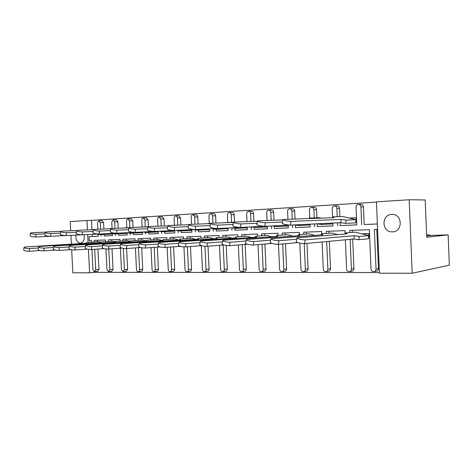 <?xml version="1.0" encoding="UTF-8"?>
<svg xmlns="http://www.w3.org/2000/svg" width="473" height="473" viewBox="0 0 473 473"><rect width="100%" height="100%" fill="white"/><g stroke="black" fill="none" stroke-linecap="round" stroke-linejoin="round"><path stroke-width="0.71" d="M392.419 231.865C402.813 231.959 402.771 214.281 392.365 214.411L391.691 214.417C381.25 214.559 381.599 232.154 392.028 231.871L392.419 231.865M75.899 235.099C75.574 239.758 77.022 242.448 80.256 243.163L80.363 243.163C83.603 242.288 84.827 239.474 84.028 234.726M94.05 271.626L94.086 272.336L379.417 272.543M94.086 272.336L89.604 272.815L72.848 272.797L71.665 249.785M409.175 199.754L425.192 199.955L426.705 237.215L448.144 234.868L449.35 265.164L412.19 273.246L379.441 273.205L376.443 201.859L409.175 199.754L412.19 273.246M98.112 234.289L98.207 236.252L89.013 236.66L89.208 240.591L91.472 240.503L91.555 242.146M98.207 236.228L89.013 236.66M112.343 233.544L112.444 235.625L104.261 235.962L104.184 234.448M112.444 235.625L104.261 235.962M356.429 220.956L356.287 217.698L356.429 220.956L355.483 222.889L356.134 219.703L342.706 216.516L332.572 216.847L334.139 217.681L283.362 219.454L282.86 219.815C285.089 220.714 287.815 221.246 291.037 221.405L341.281 219.401L346.224 220.122L356.134 219.703L356.116 217.704L349.198 218.059M102.073 220.69L103.587 222.594L100.341 222.688L98.833 220.779L97.533 222.86L97.858 229.269M103.912 229.027L103.587 222.594M116.334 219.797L117.901 221.725L114.667 221.819L113.201 219.874L111.764 221.997L112.089 228.483M127.19 234.957L118.581 235.335L118.504 233.792M118.226 228.24L117.901 221.725M131.11 218.863L132.724 220.832L129.513 220.921L127.905 218.946C127.001 219.129 126.533 219.85 126.504 221.104L126.835 227.75M142.479 234.283L133.41 234.679L133.333 233.112M133.049 227.412L132.724 220.832M146.423 217.899L148.09 219.904L144.909 219.986L143.242 217.976C142.302 218.165 141.817 218.898 141.782 220.176L142.119 226.939M158.331 233.585L148.782 234.005L148.705 232.409M148.421 226.573L148.09 219.904M162.298 216.9L164.03 218.94L160.873 219.023L159.147 216.977C158.171 217.166 157.669 217.917 157.633 219.218L157.97 226.106M174.791 232.864L164.728 233.301L164.645 231.681M164.368 225.858L164.03 218.94M178.782 215.865L180.574 217.935L177.452 218.018C177.304 216.764 176.742 216.066 175.773 215.93L175.66 215.93C174.649 216.131 174.123 216.894 174.088 218.219L174.425 225.237M191.884 232.107L181.277 232.574L181.194 230.925M180.911 224.982L180.574 217.935M195.893 214.789L196.023 214.783C197.028 214.925 197.602 215.629 197.755 216.9L194.669 216.971C194.521 215.7 193.942 214.99 192.937 214.848L192.813 214.854C191.76 215.055 191.216 215.83 191.175 217.184L191.512 224.326M209.651 231.327L198.459 231.817L198.382 230.138M198.092 224.072L197.755 216.9M213.684 213.672L213.82 213.666C214.86 213.808 215.457 214.529 215.611 215.818L212.572 215.889C212.418 214.588 211.815 213.867 210.775 213.725L210.645 213.725C209.551 213.932 208.977 214.73 208.936 216.108L209.279 223.392M228.016 227.992L228.134 230.54L216.327 231.037L216.244 229.304M215.948 223.079L215.611 215.818M232.184 212.507L232.326 212.501C233.408 212.649 234.029 213.382 234.182 214.695L231.196 214.76C231.037 213.435 230.416 212.702 229.334 212.554L229.192 212.554C228.051 212.767 227.46 213.583 227.412 214.99L227.755 222.411M247.373 229.671L234.904 230.215L234.815 228.317M234.525 222.038L234.182 214.695M251.447 211.295L251.595 211.289C252.718 211.443 253.362 212.188 253.522 213.524L250.589 213.583C250.43 212.241 249.785 211.49 248.656 211.336L248.508 211.336C247.32 211.555 246.699 212.389 246.646 213.826L246.995 221.394M267.422 228.784L254.243 229.364L254.149 227.282M253.871 221.145L253.522 213.524M271.508 210.03L271.673 210.03C272.838 210.183 273.5 210.946 273.666 212.306L270.798 212.359C270.633 210.988 269.965 210.225 268.794 210.065L268.629 210.071C267.393 210.296 266.748 211.141 266.689 212.608L267.038 220.329M288.329 227.868L274.393 228.483L274.293 226.2M274.015 220.081L273.666 212.306M292.42 208.717L292.604 208.711C293.816 208.871 294.502 209.651 294.673 211.035L291.876 211.082C291.705 209.687 291.013 208.906 289.801 208.741L289.618 208.747C288.329 208.977 287.649 209.841 287.59 211.342L287.939 219.224M310.146 226.91L295.406 227.554L295.294 225.059M295.028 218.975L294.673 211.035M314.249 207.34L314.444 207.34C315.71 207.505 316.425 208.297 316.597 209.71L313.883 209.752C313.711 208.327 312.99 207.529 311.725 207.363L311.53 207.363C310.182 207.6 309.472 208.487 309.407 210.024L309.756 218.059M332.945 225.905L317.336 226.591L317.217 223.859M316.951 217.817L316.597 209.71M337.078 205.903L337.267 205.903C338.579 206.08 339.324 206.884 339.496 208.327L336.877 208.357C336.699 206.908 335.954 206.092 334.636 205.915L334.417 205.921C333.01 206.163 332.271 207.073 332.194 208.64L332.554 216.93M356.784 224.858L340.241 225.586L340.117 222.694M339.856 216.61L339.496 208.327M360.934 204.401L361.13 204.401C362.495 204.584 363.264 205.412 363.447 206.878L360.929 206.902C360.745 205.418 359.971 204.59 358.599 204.407L358.363 204.407C356.884 204.661 356.11 205.589 356.033 207.198L356.784 224.888L340.241 225.586M377.371 223.948L364.192 224.527L363.447 206.878M376.455 202.095L91.455 220.377L91.928 229.712M92.158 234.336L92.27 236.494M127.083 232.769L127.19 234.98L118.581 235.335M142.367 231.995L142.479 234.306L133.41 234.679M158.219 231.262L158.337 233.609L148.782 234.005M174.679 230.499L174.791 232.887L164.728 233.301M191.766 229.677L191.884 232.137L181.277 232.574M209.533 228.849L209.651 231.356L198.459 231.817M228.134 230.54L216.327 231.037M247.255 227.099L247.379 229.695L234.904 230.215M267.304 226.171L267.422 228.814L254.243 229.364M288.205 225.166L288.329 227.897L274.393 228.483M310.028 224.149L310.152 226.939L295.406 227.554M332.821 223.049L332.945 225.934L317.336 226.591M105.55 241.632L105.467 239.959L94.233 240.396L94.316 241.981M369.2 233.544L369.171 236.855L369.2 233.544L361.886 233.804M91.928 249.484L92.956 269.734L94.458 271.703L95.717 269.728L98.958 269.391L97.929 249.052M97.562 241.786L97.485 240.272M98.958 269.391L97.675 271.354M349.837 232.586L349.742 230.428L369.342 229.665L371.009 269.031C371.222 270.639 372.097 271.526 373.623 271.685L373.694 271.685C375.172 271.49 375.946 270.603 376.023 269.019L378.459 268.575L376.81 229.37M378.459 268.575C378.382 270.142 377.614 271.023 376.141 271.218L374.409 271.549M345.349 239.799L346.608 269.096C346.821 270.668 347.655 271.532 349.109 271.685L349.18 271.685C350.588 271.496 351.327 270.627 351.398 269.084L353.946 268.646L352.687 239.119M352.397 232.391L352.308 230.327M353.946 268.646C353.875 270.178 353.142 271.041 351.735 271.23L349.801 271.573M322.101 241.969L323.29 269.155C323.491 270.692 324.289 271.537 325.684 271.691L325.749 271.685C327.097 271.502 327.807 270.657 327.872 269.143L330.515 268.711L329.326 241.295M328.971 233.248L328.889 231.244M330.515 268.711C330.45 270.219 329.746 271.059 328.398 271.242L326.293 271.597M299.817 243.104L300.976 269.208C301.171 270.71 301.94 271.537 303.276 271.691L303.329 271.691C304.624 271.508 305.298 270.68 305.363 269.196L308.094 268.776L306.971 243.382M306.563 234.07L306.474 232.119M308.094 268.776C308.035 270.249 307.361 271.076 306.072 271.254L303.814 271.614M278.485 244.316L279.608 269.261C279.797 270.733 280.536 271.543 281.813 271.691L281.867 271.691C283.102 271.514 283.753 270.704 283.806 269.255L286.62 268.841L285.491 243.69M285.095 234.862L285.012 232.953M286.62 268.841C286.561 270.284 285.917 271.094 284.681 271.266L282.292 271.626M257.998 244.624L259.127 269.314C259.31 270.757 260.014 271.549 261.244 271.691L261.291 271.691C262.48 271.52 263.1 270.727 263.154 269.303L266.033 268.901L264.904 244.027M264.519 235.619L264.437 233.757M266.033 268.901C265.98 270.314 265.359 271.106 264.176 271.277L261.675 271.638M238.345 244.955L239.474 269.362C239.651 270.775 240.331 271.549 241.508 271.691L241.555 271.691C242.696 271.526 243.293 270.745 243.341 269.356L246.279 268.96L245.15 244.387M244.778 236.346L244.695 234.525M246.279 268.96C246.232 270.343 245.641 271.118 244.5 271.283L241.898 271.644M219.472 245.298L220.601 269.409C220.779 270.793 221.429 271.555 222.564 271.697L222.606 271.691C223.699 271.532 224.273 270.769 224.314 269.403L227.312 269.013L226.212 245.457M225.822 237.044L225.739 235.264M227.312 269.013C227.265 270.373 226.697 271.135 225.603 271.295L222.913 271.65M201.338 245.658L202.468 269.456C202.639 270.816 203.266 271.561 204.354 271.697L204.395 271.697C205.448 271.537 205.997 270.787 206.039 269.45L209.078 269.066L208.002 246.232M207.6 237.718L207.523 235.98M209.078 269.066C209.042 270.402 208.492 271.147 207.44 271.301L204.679 271.656M183.944 246.906L185.026 269.504C185.191 270.834 185.8 271.561 186.847 271.697L186.882 271.697C187.899 271.543 188.425 270.81 188.461 269.492L191.547 269.119L190.471 246.516M190.081 238.362L189.998 236.66M191.547 269.119C191.512 270.426 190.986 271.159 189.969 271.313L187.142 271.662M167.164 247.308L168.24 269.545C168.406 270.852 168.991 271.567 169.996 271.697L170.032 271.697C171.007 271.549 171.516 270.828 171.551 269.533L174.667 269.167L173.591 246.811M173.213 238.989L173.136 237.322M174.667 269.167C174.638 270.455 174.129 271.171 173.153 271.319L170.262 271.668M150.999 247.592L152.075 269.586C152.235 270.863 152.797 271.573 153.766 271.697L153.796 271.697C154.742 271.549 155.227 270.846 155.262 269.575L158.414 269.214L157.338 247.119M156.971 239.586L156.888 237.954M158.414 269.214C158.384 270.479 157.893 271.183 156.953 271.325L154.015 271.673M135.42 247.887L136.49 269.622C136.644 270.881 137.194 271.573 138.128 271.697L138.157 271.697C139.068 271.555 139.535 270.863 139.565 269.616L142.745 269.261L141.687 247.763M141.315 240.166L141.232 238.563M142.745 269.261C142.716 270.503 142.249 271.195 141.338 271.336L138.353 271.673M120.396 248.189L121.466 269.663L123.045 271.703L124.429 269.651L127.633 269.308L126.598 248.544M126.214 240.727L126.131 239.155M127.633 269.308L126.273 271.342L123.252 271.679M105.917 248.934L106.963 269.699L108.512 271.703L109.819 269.693L113.041 269.35L112.012 248.792M111.64 241.265L111.563 239.722M113.041 269.35L111.74 271.348L108.684 271.679M120.041 241.1L119.959 239.391L108.323 239.846L108.406 241.461M135.059 240.55L134.971 238.806L122.915 239.279L122.998 240.923M150.627 239.982L150.538 238.203L138.039 238.688L138.122 240.361M166.786 239.391L166.697 237.57L153.725 238.079L153.808 239.787M183.559 238.782L183.465 236.914L169.996 237.44L170.085 239.184M200.984 238.144L200.895 236.234L186.9 236.784L186.983 238.563M219.105 237.487L219.017 235.53L204.46 236.098L204.549 237.913M237.966 236.802L237.872 234.791L222.73 235.383L222.813 237.245M257.608 236.092L257.513 234.029L241.738 234.643L241.827 236.541M278.083 235.347L277.982 233.23L261.539 233.869L261.628 235.814M299.439 234.578L299.344 232.397L282.186 233.065L282.275 235.057M321.741 233.78L321.646 231.522L303.725 232.225L303.814 234.271M345.101 234.034L344.953 230.617L326.222 231.344L326.317 233.443M377.371 223.983L364.192 224.527M377.602 229.34L374.356 229.47L376.023 269.019M95.717 269.728L94.683 249.289M109.819 269.693L108.784 249.029M124.429 269.651L123.37 248.36M139.565 269.616L138.483 247.663M155.262 269.575L154.174 247.355M171.551 269.533L170.463 247.054M188.461 269.492L187.373 246.758M206.039 269.45L204.945 246.262M224.314 269.403L223.179 245.002M243.341 269.356L242.2 244.63M263.154 269.303L262.012 244.275M283.806 269.255L282.671 243.938M305.363 269.196L304.228 243.625M327.872 269.143L326.666 241.543M351.398 269.084L350.126 239.356M361.685 224.669L360.929 206.902M337.627 225.727L337.503 222.824M337.237 216.693L336.877 208.357M314.628 226.738L314.504 223.93M314.243 217.911L313.883 209.752M292.616 227.708L292.497 224.994M292.231 219.07L291.876 211.082M271.532 228.636L271.413 225.97M271.153 220.181L270.798 212.359M251.317 229.523L251.198 226.91M250.938 221.252L250.589 213.583M231.924 230.375L231.805 227.891M231.545 222.275L231.196 214.76M213.293 231.196L213.181 228.873M212.915 223.191L212.572 215.889M195.384 231.983L195.278 229.813M195.012 224.19L194.669 216.971M178.155 232.74L178.061 230.712M177.789 225.107L177.452 218.018M161.577 233.467L161.482 231.569M161.21 225.976L160.873 219.023M145.601 234.17L145.518 232.397M145.241 226.821L144.909 219.986M130.205 234.845L130.122 233.183M129.844 227.543L129.513 220.921M115.353 235.501L115.276 233.946M114.998 228.364L114.667 221.819M101.015 236.128L100.938 234.608M100.666 229.157L100.341 222.688M70.69 230.765L70.217 221.571L86.949 220.495L87.428 229.896M87.665 234.549L88.061 242.353M88.416 249.366L89.604 272.815M71.376 244.139L70.926 235.335M91.455 220.377L86.949 220.495M448.144 234.868L431.169 235.4L426.599 234.643M345.184 234.029L345.408 232.917L347.087 233.881L297.346 237.771L296.884 238.215C299.196 239.237 301.981 239.793 305.227 239.888L304.517 243.607C301.266 243.53 298.493 242.974 296.187 241.928L296.258 241.532M305.227 239.888L354.395 235.725L359.379 236.441L358.705 239.728L368.39 238.794L369.035 233.561L361.916 233.81M368.39 238.794L369.171 236.855M359.379 236.441L369.058 235.589L355.324 232.172L345.408 232.917M358.705 239.728L353.727 239.019L354.395 235.725M304.517 243.607L353.727 239.019M291.037 221.405L290.351 225.101C287.129 224.953 284.403 224.421 282.18 223.498L282.239 223.173M332.395 217.746L332.572 216.847M346.224 220.122L345.568 223.392L355.483 222.889M345.568 223.392L340.625 222.671L341.281 219.401M290.351 225.101L340.625 222.671M321.232 234.874L321.445 233.798L322.911 234.744L271.401 238.646L270.858 239.102C272.998 240.095 275.676 240.633 278.887 240.716L278.219 244.34C275.008 244.275 272.336 243.737 270.201 242.72L270.266 242.33M337.834 234.602L331.739 233.047L321.445 233.798M278.219 244.34L297.771 242.59M278.887 240.716L296.689 239.261M298.345 235.684L298.54 234.643L299.817 235.572L246.764 239.48L246.137 239.947C248.124 240.917 250.708 241.431 253.877 241.502L253.25 245.032C250.081 244.979 247.503 244.458 245.517 243.471L245.582 243.092M314.811 235.359L309.182 233.887L298.54 234.643M253.25 245.032L271.88 243.424M253.877 241.502L270.662 240.178M276.451 236.459L276.634 235.448L277.734 236.364L223.333 240.272L222.623 240.745C224.48 241.691 226.975 242.188 230.109 242.247L229.517 245.688C226.384 245.647 223.895 245.144 222.044 244.186L222.103 243.82M292.805 236.092L287.578 234.691L276.634 235.448M229.517 245.688L247.273 244.21M230.109 242.247L245.942 241.029M255.491 237.204L255.662 236.222L256.597 237.121L201.025 241.023L200.245 241.508C201.971 242.424 204.383 242.909 207.476 242.956L206.92 246.315C203.828 246.285 201.421 245.8 199.695 244.866L199.754 244.511M271.739 236.796L266.867 235.459L255.662 236.222M206.92 246.315L223.847 244.943M207.476 242.956L222.44 241.839M235.4 237.913L235.566 236.961L236.346 237.848L179.758 241.738L178.906 242.235C180.526 243.128 182.862 243.595 185.913 243.636L185.392 246.918C182.336 246.888 180.006 246.421 178.386 245.511L178.439 245.174M251.565 237.476L247.007 236.198L235.566 236.961M185.392 246.918L201.533 245.641M185.913 243.636L200.061 242.602M216.131 238.599L216.285 237.671L216.924 238.546L159.46 242.424L158.544 242.927C160.063 243.796 162.328 244.251 165.343 244.281L164.846 247.485C161.837 247.468 159.572 247.012 158.053 246.131L158.106 245.8M232.208 238.132L227.933 236.908L216.285 237.671M164.846 247.485L180.248 246.297M165.343 244.281L178.735 243.323M197.631 239.255L197.773 238.357L198.288 239.214L140.067 243.081L139.092 243.589C140.522 244.435 142.722 244.872 145.696 244.896L145.229 248.029C142.255 248.018 140.055 247.58 138.63 246.717L138.678 246.403M213.63 238.77L209.61 237.588L197.773 238.357M145.229 248.029L159.927 246.924M145.696 244.896L158.378 244.009M179.852 239.888L179.994 239.007L180.384 239.858L121.526 243.707L120.491 244.222C121.839 245.049 123.979 245.469 126.912 245.487L126.468 248.55C123.536 248.544 121.401 248.118 120.053 247.284L120.101 246.983M195.781 239.379L191.985 238.244L179.994 239.007M126.468 248.55L140.511 247.515M126.912 245.487L138.938 244.659M282.842 219.898L258.092 220.785L257.501 221.163C259.571 222.038 262.202 222.552 265.388 222.694L264.738 226.295C261.551 226.165 258.926 225.651 256.869 224.752L256.922 224.427M321.752 223.581L321.575 224.492L331.88 223.971L332.241 223.079M331.88 223.971L332.052 223.085M321.303 218.13L319.647 217.728L309.153 218.083L309.892 218.526M309.064 218.556L309.153 218.083M321.575 224.492L316.91 223.818M264.738 226.295L289.642 225.095M265.388 222.694L282.458 222.003M257.501 221.193L234.076 222.05L233.408 222.44C235.329 223.297 237.866 223.794 241.017 223.924L240.408 227.43C237.257 227.312 234.726 226.815 232.811 225.94L232.864 225.621M298.818 224.693L298.658 225.544L309.301 225.006L309.632 224.167M309.301 225.006L309.454 224.178M297.83 218.952L286.863 219.33M298.658 225.544L294.253 224.912M240.408 227.43L264.046 226.289M241.017 223.924L257.129 223.262M232.811 225.94L233.408 222.44L211.224 223.256L210.479 223.658C212.271 224.498 214.724 224.971 217.834 225.089L217.261 228.512C214.151 228.406 211.703 227.927 209.911 227.07L209.965 226.762M276.882 225.71L276.729 226.549L287.673 225.999L288.004 225.172M287.673 225.999L287.826 225.183M276.888 220.111L265.501 220.519M276.729 226.549L272.377 225.928M217.261 228.512L239.734 227.43M217.834 225.089L233.059 224.456M210.426 223.605L189.454 224.403L188.638 224.811C190.312 225.633 192.688 226.094 195.757 226.2L195.219 229.541C192.144 229.446 189.779 228.979 188.106 228.146L188.153 227.844M255.887 226.685L255.739 227.507L266.949 226.951L267.263 226.171M266.949 226.951L267.091 226.183M256.762 221.222L245.002 221.654M255.739 227.507L251.435 226.898M195.219 229.541L216.604 228.512M195.757 226.2L210.16 225.597M188.567 224.728L168.69 225.497L167.803 225.917C169.375 226.721 171.675 227.164 174.708 227.259L174.194 230.517C171.167 230.44 168.867 229.99 167.3 229.169L167.347 228.879M235.761 227.619L235.625 228.429L247.072 227.862L247.267 227.365M247.072 227.862L247.208 227.105M225.095 222.736L233.325 222.209M235.625 228.429L231.368 227.832M174.194 230.517L194.574 229.541M174.708 227.259L188.337 226.685M167.732 225.804L148.859 226.543L147.913 226.969C149.391 227.755 151.62 228.187 154.612 228.27L154.133 231.457C151.141 231.386 148.912 230.948 147.44 230.15L147.481 229.872M216.463 228.518L216.327 229.316L228.045 228.589M227.986 228.737L228.039 228.435M206.21 223.764L210.568 223.345M216.327 229.316L212.123 228.725M154.133 231.457L173.567 230.522M154.612 228.27L167.525 227.726M147.842 226.833L129.909 227.537L128.904 227.98C130.294 228.743 132.464 229.163 135.414 229.239L134.959 232.349C132.008 232.284 129.839 231.865 128.455 231.084L128.49 230.818M188.071 224.752L189.176 224.421M197.927 229.411L197.809 230.168L209.569 229.582M197.809 230.168L193.652 229.588M134.959 232.349L153.518 231.463M135.414 229.239L147.653 228.713M162.765 240.497L162.895 239.64L163.173 240.473L103.77 244.305L102.688 244.825C103.959 245.629 106.041 246.037 108.932 246.055L108.518 249.046C105.621 249.046 103.546 248.638 102.274 247.822L102.316 247.533M178.617 239.971L175.028 238.871L162.895 239.64M108.518 249.046L121.939 248.077M108.932 246.055L120.343 245.28M146.317 241.088L146.441 240.243L146.618 241.064L86.766 244.878L85.631 245.404C86.831 246.191 88.859 246.587 91.715 246.593L91.319 249.525C88.463 249.525 86.435 249.129 85.241 248.337L85.276 248.065M162.091 240.544L158.691 239.48L146.441 240.243M91.319 249.525L104.155 248.609M91.715 246.593L102.546 245.865M130.477 241.65L130.595 240.828L130.678 241.638L70.453 245.428L69.271 245.96C70.412 246.723 72.387 247.107 75.207 247.113L74.829 249.986C72.014 249.986 70.039 249.602 68.898 248.828L68.934 248.567M146.181 241.094L142.952 240.065L130.595 240.828M74.829 249.986L87.115 249.123M75.207 247.113L85.495 246.433M128.845 227.815L111.776 228.494L110.717 228.938C112.024 229.689 114.135 230.097 117.044 230.162L116.618 233.207C113.703 233.148 111.598 232.74 110.292 231.983L110.327 231.723M182.891 224.947L170.688 225.379M180.13 230.233L180.012 230.984L191.802 230.398M180.012 230.984L176.039 230.434M116.618 233.207L134.362 232.355M117.044 230.162L128.662 229.665M110.682 228.755L94.411 229.411L93.299 229.86C94.535 230.593 96.593 230.99 99.46 231.049L99.052 234.029C96.185 233.975 94.133 233.579 92.897 232.834L92.927 232.586M166.372 225.858L153.944 226.342M163.014 231.031L162.901 231.764L174.708 231.185M162.901 231.764L158.969 231.226M99.052 234.029L116.033 233.213M99.46 231.049L110.487 230.57M93.287 229.659L77.767 230.286L76.602 230.741C77.773 231.463 79.777 231.841 82.609 231.894L82.225 234.809C79.393 234.768 77.395 234.383 76.224 233.656L76.254 233.42M137.767 227.229L147.925 226.715M146.541 231.794L146.435 232.521L158.254 231.941M146.435 232.521L142.544 231.989M82.225 234.809L98.485 234.034M82.609 231.894L93.086 231.445M115.217 242.194L115.329 241.39L115.317 242.188L54.797 245.96L53.573 246.492C54.655 247.237 56.583 247.61 59.362 247.61L59.007 250.424C56.228 250.43 54.3 250.057 53.218 249.301L53.248 249.058M130.495 241.514L127.769 240.633L115.329 241.39M59.007 250.424L70.767 249.608M59.362 247.61L69.141 246.971M100.495 242.72L100.607 241.934L100.513 242.72L39.756 246.468L38.49 247.001C39.519 247.728 41.405 248.089 44.143 248.089L43.806 250.844C41.068 250.856 39.182 250.495 38.159 249.756L38.189 249.519M115.258 241.88L113.124 241.177L100.607 241.934M43.806 250.844L55.075 250.075M44.143 248.089L53.449 247.485M100.566 242.235L98.975 241.703L86.399 242.454L86.234 243.228L25.3 246.953L23.993 247.491C24.974 248.201 26.819 248.556 29.521 248.544L29.196 251.252C26.494 251.264 24.655 250.915 23.68 250.193L23.703 249.969M29.196 251.252L40.004 250.519M29.521 248.544L38.372 247.982M76.62 230.522L61.792 231.126L60.591 231.593C61.703 232.29 63.654 232.663 66.451 232.71L66.084 235.566C63.287 235.53 61.336 235.152 60.225 234.442L60.254 234.218M122.217 228.081L129.052 227.661M130.684 232.533L130.583 233.248L142.397 232.669M130.583 233.248L126.734 232.722M66.084 235.566L81.669 234.821M66.451 232.71L76.401 232.278M60.633 231.356L46.46 231.936L45.213 232.403C46.265 233.088 48.175 233.449 50.93 233.491L50.581 236.287C47.826 236.258 45.922 235.891 44.87 235.199L44.894 234.98M107.229 228.897L111.078 228.571M115.4 233.242L115.306 233.946L127.113 233.372M115.306 233.946L111.504 233.431M50.581 236.287L65.54 235.572M50.93 233.491L60.402 233.077M45.29 232.154L31.721 232.71L30.438 233.183C31.443 233.851 33.305 234.206 36.025 234.241L35.694 236.985C32.974 236.955 31.112 236.601 30.112 235.926L30.136 235.714M92.761 229.677L94.062 229.435M100.666 233.952L100.572 234.626L112.367 234.046M100.572 234.626L96.811 234.117M35.694 236.985L50.049 236.299M36.025 234.241L45.036 233.845M426.652 235.921L431.63 235.394M80.611 243.14L80.256 243.163M393.542 231.746L392.028 231.871M358.599 204.407L361.13 204.401M94.612 271.685L97.698 271.354M334.636 205.915L337.267 205.903M311.725 207.363L314.444 207.34M289.801 208.741L292.604 208.711M268.794 210.065L271.673 210.03M248.656 211.336L251.595 211.289M229.334 212.554L232.326 212.501M210.775 213.725L213.82 213.666M192.937 214.848L196.023 214.783M175.773 215.93L178.9 215.865M159.253 216.971L162.41 216.9M143.337 217.976L146.524 217.899M128 218.946L131.21 218.863M113.201 219.874L116.429 219.791M98.916 220.779L102.162 220.69M426.646 235.879L431.169 235.4M296.884 238.215L296.187 241.928M282.86 219.815L282.18 223.498M270.858 239.102L270.201 242.72M246.137 239.947L245.517 243.471M222.623 240.745L222.044 244.186M200.245 241.508L199.695 244.866M178.906 242.235L178.386 245.511M158.544 242.927L158.053 246.131M139.092 243.589L138.63 246.717M120.491 244.222L120.053 247.284M257.501 221.163L256.869 224.752M210.479 223.658L209.911 227.07M188.638 224.811L188.106 228.146M167.803 225.917L167.3 229.169M147.913 226.969L147.44 230.15M128.904 227.98L128.455 231.084M102.688 244.825L102.274 247.822M85.631 245.404L85.241 248.337M69.271 245.96L68.898 248.828M110.717 228.938L110.292 231.983M93.299 229.86L92.897 232.834M76.602 230.741L76.224 233.656M53.573 246.492L53.218 249.301M38.49 247.001L38.159 249.756M23.993 247.491L23.68 250.193M60.591 231.593L60.225 234.442M45.213 232.403L44.87 235.199M30.438 233.183L30.112 235.926"/></g></svg>
